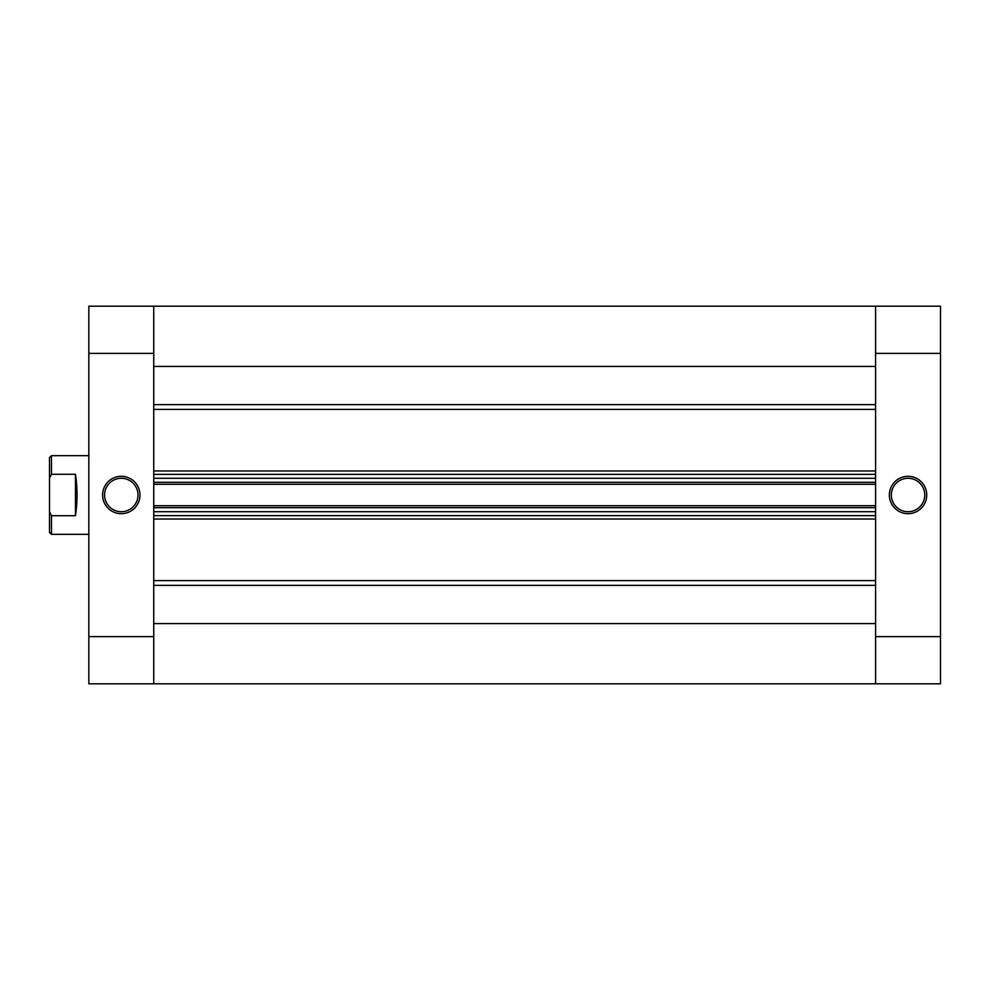 <?xml version="1.0" encoding="UTF-8"?>
<svg xmlns="http://www.w3.org/2000/svg" width="990" height="990" viewBox="0 0 990 990"><rect width="100%" height="100%" fill="white"/><g stroke="black" fill="none" stroke-linecap="round" stroke-linejoin="round"><path stroke-width="1.49" d="M875.593 353.381L875.593 306.182L875.593 366.436L153.747 366.436L153.747 306.182L940.5 306.182L940.5 353.381L875.593 353.381L875.593 636.62L940.5 636.62L940.5 353.381M153.747 636.62L153.747 683.818L153.747 623.564L875.593 623.564L875.593 683.818L88.84 683.818L88.84 636.62L153.747 636.62L153.747 353.381L88.84 353.381L88.84 636.62M153.747 507.684L153.747 511.719L875.593 511.719L875.593 507.684L153.747 507.684M153.747 482.316L153.747 478.281L875.593 478.281L875.593 482.316L153.747 482.316M875.593 515.654L153.747 515.654M153.747 505.717L875.593 505.717M153.747 474.346L875.593 474.346M875.593 484.283L153.747 484.283M121.287 476.314A18.686 18.686 0 0 1 139.974 495A18.686 18.686 0 0 1 121.287 513.686A18.686 18.686 0 0 1 102.601 495A18.686 18.686 0 0 1 121.287 476.314M121.287 511.719A16.719 16.719 0 0 0 138.006 495A16.719 16.719 0 0 0 121.287 478.281A16.719 16.719 0 0 0 104.569 495A16.719 16.719 0 0 0 121.287 511.719M88.84 353.381L88.84 306.182L153.747 306.182L153.747 353.381M49.5 532.373L49.5 511.694L51.468 515.728L51.468 534.34L49.5 532.373M88.84 534.34L51.468 534.34M88.84 455.66L51.468 455.66L51.468 474.272L49.5 478.306L49.5 457.628L51.468 455.66M75.463 474.272L75.463 515.728C77.542 501.905 77.542 488.095 75.463 474.272L51.468 474.272M75.463 515.728L51.468 515.728M49.5 478.306L49.5 511.694M908.04 513.686A18.686 18.686 0 0 1 889.366 495A18.686 18.686 0 0 1 908.04 476.314A18.686 18.686 0 0 1 926.727 495A18.686 18.686 0 0 1 908.04 513.686M908.04 478.281A16.719 16.719 0 0 0 891.322 495A16.719 16.719 0 0 0 908.04 511.719A16.719 16.719 0 0 0 924.759 495A16.719 16.719 0 0 0 908.04 478.281M940.5 636.62L940.5 683.818L875.593 683.818L875.593 636.62M153.747 470.968L875.593 470.968M875.593 409.377L153.747 409.377M153.747 580.623L875.593 580.623M875.593 519.032L153.747 519.032M875.593 585.375L153.747 585.375M153.747 404.625L875.593 404.625M153.747 683.818L875.593 683.818"/></g></svg>
